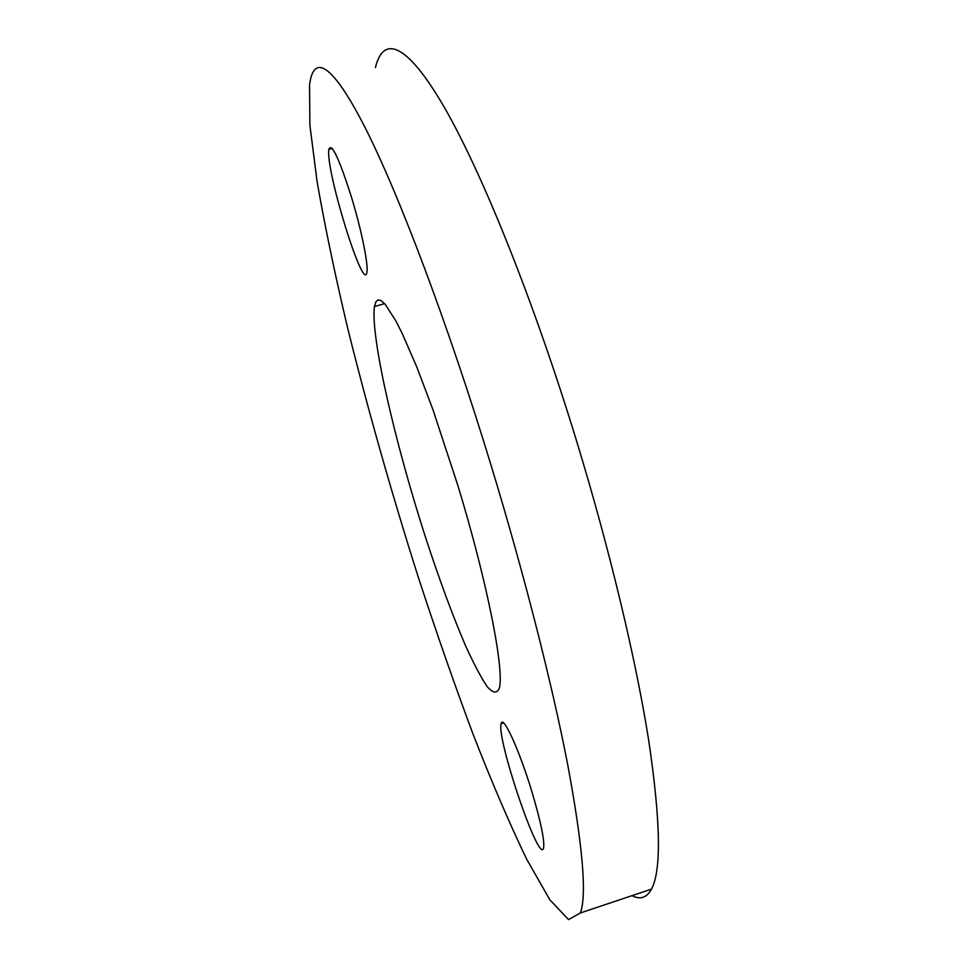 <?xml version="1.0" encoding="UTF-8"?>
<svg xmlns="http://www.w3.org/2000/svg" width="968" height="968" viewBox="0 0 968 968"><rect width="100%" height="100%" fill="white"/><g stroke="black" fill="none" stroke-linecap="round" stroke-linejoin="round"><path stroke-width="1.45" d="M457.67 484.871C487.557 582.615 504.957 672.276 499.137 688.684C496.765 693.705 492.809 693.04 487.243 686.687C480.975 677.431 473.763 663.83 465.62 645.91C452.758 615.89 439.545 580.171 425.993 538.777C395.041 443.223 370.284 335.799 374.459 306.517L375.85 301.847L378.125 299.862L381.283 300.697L385.3 304.436L395.827 320.856L402.204 333.476L416.772 366.92L432.95 409.694L457.67 484.871M532.134 792.49C541.003 822.51 544.803 841.083 543.556 848.21C539.091 864.884 495.882 736.926 501.218 723.677C502.852 714.021 519.514 750.43 532.134 792.49M351.396 196.927C361.342 229.452 368.457 264.385 366.92 272.032C364.174 295.264 325.248 169.666 328.842 149.411C331.479 142.199 338.994 158.038 351.396 196.927M375.427 67.627C383.086 35.489 406.112 41.672 443.889 106.601C481.532 171.517 533.259 299.136 576.662 441.226C609.828 549.933 635.879 659.389 648.633 739.975C660.636 820.683 661.58 870.401 651.476 889.132C646.709 897.808 640.235 899.974 632.056 895.642M491.502 466.733C524.765 576.19 552.546 685.864 567.974 766.099C582.833 846.395 586.959 895.352 580.352 912.969L568.531 919.6L549.909 899.889L526.64 859.148C509.507 823.514 491.635 781.854 473.049 734.168C454.428 684.279 436.12 631.789 418.128 576.71C391.338 492.264 367.804 409.21 347.524 327.547C335.049 274.864 324.921 226.355 317.153 182.032L309.893 125.271L309.542 85.232C313.245 54.014 331.492 61.492 365.275 127.945C398.973 194.374 447.966 323.675 491.502 466.733M384.599 303.637L374.459 306.517M503.541 722.939L501.218 723.677M332.278 148.479L328.842 149.411M651.476 889.132L580.352 912.969"/></g></svg>
